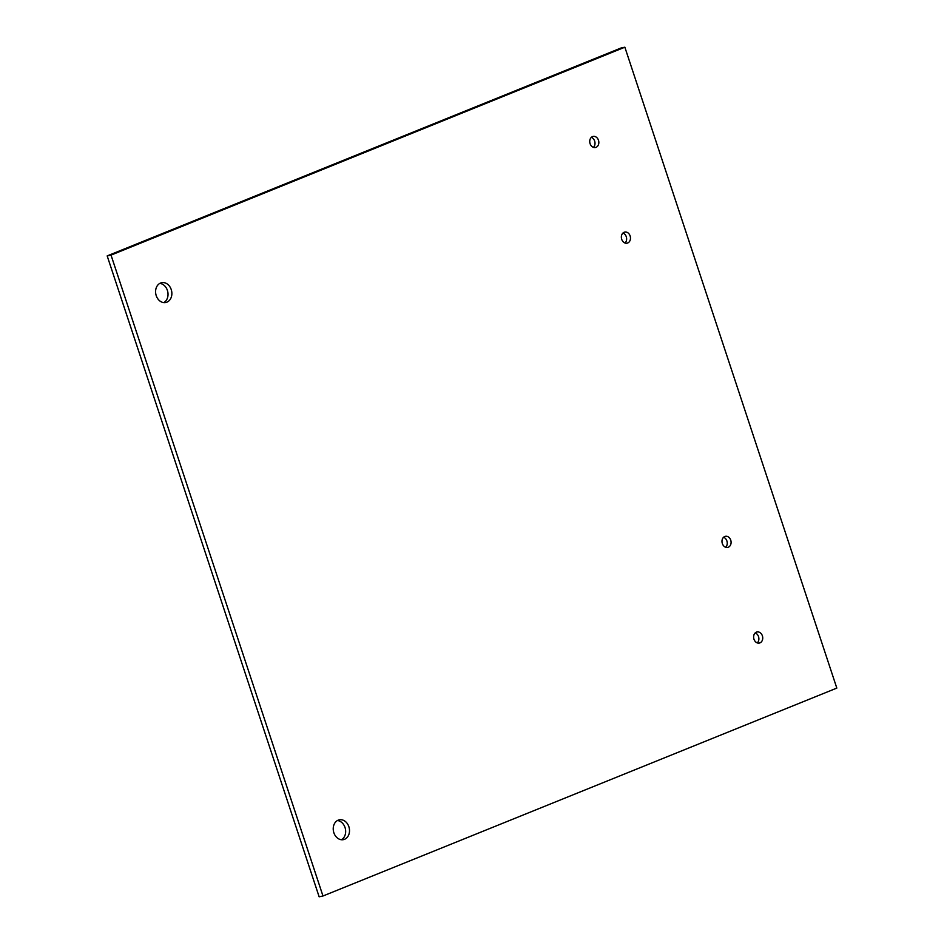 <?xml version="1.0" encoding="UTF-8"?>
<svg xmlns="http://www.w3.org/2000/svg" width="944" height="944" viewBox="0 0 944 944"><rect width="100%" height="100%" fill="white"/><g stroke="black" fill="none" stroke-linecap="round" stroke-linejoin="round"><path stroke-width="1.42" d="M163.808 302.611A10.113 8.048 78.2 0 0 167.761 291.767A10.113 8.048 78.2 0 0 159.807 283.401M156.22 295.637A10.113 8.048 -101.8 0 1 161.66 282.704A10.113 8.048 -101.8 0 1 171.607 290.964A10.113 8.048 -101.8 0 1 165.79 302.505A10.113 8.048 -101.8 0 1 156.22 295.637M341.445 839.735A10.113 8.048 78.2 0 0 345.398 828.891A10.113 8.048 78.2 0 0 337.445 820.537M333.869 832.773A10.113 8.048 -101.8 0 1 339.309 819.829A10.113 8.048 -101.8 0 1 349.245 828.1A10.113 8.048 -101.8 0 1 343.427 839.641A10.113 8.048 -101.8 0 1 333.869 832.773M593.41 147.358A5.664 4.508 78.2 0 0 594.862 141.848A5.664 4.508 78.2 0 0 591.322 137.376M590.083 143.665A5.664 4.508 -101.8 0 1 593.127 136.432A5.664 4.508 -101.8 0 1 598.697 141.057A5.664 4.508 -101.8 0 1 595.44 147.512A5.664 4.508 -101.8 0 1 590.083 143.665M625.046 243.021A5.664 4.508 78.2 0 0 626.486 237.51A5.664 4.508 78.2 0 0 622.957 233.038M621.718 239.328A5.664 4.508 -101.8 0 1 624.763 232.082A5.664 4.508 -101.8 0 1 630.332 236.708A5.664 4.508 -101.8 0 1 627.076 243.174A5.664 4.508 -101.8 0 1 621.718 239.328M725.653 547.249A5.664 4.508 78.2 0 0 727.104 541.738A5.664 4.508 78.2 0 0 723.576 537.266M722.337 543.555A5.664 4.508 -101.8 0 1 725.381 536.322A5.664 4.508 -101.8 0 1 730.951 540.947A5.664 4.508 -101.8 0 1 727.694 547.402A5.664 4.508 -101.8 0 1 722.337 543.555M757.289 642.911A5.664 4.508 78.2 0 0 758.74 637.401A5.664 4.508 78.2 0 0 755.212 632.928M753.973 639.218A5.664 4.508 -101.8 0 1 757.017 631.973A5.664 4.508 -101.8 0 1 762.587 636.598A5.664 4.508 -101.8 0 1 759.33 643.065A5.664 4.508 -101.8 0 1 753.973 639.218M322.978 895.998L836.821 688.093L624.857 47.2L621.022 48.002L107.179 255.907L319.143 896.8L322.978 895.998L111.026 255.104L107.179 255.907M624.857 47.2L111.026 255.104"/></g></svg>
